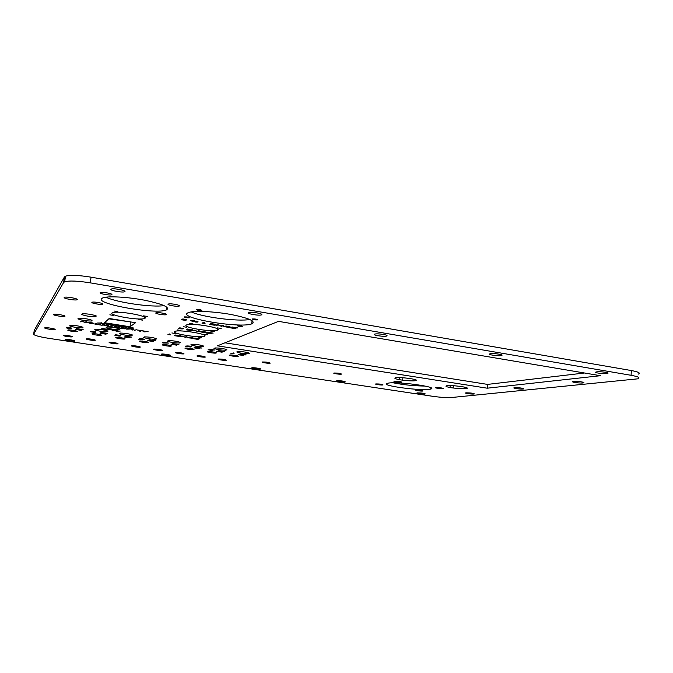 <?xml version="1.0" encoding="UTF-8"?>
<svg xmlns="http://www.w3.org/2000/svg" width="673" height="673" viewBox="0 0 673 673"><rect width="100%" height="100%" fill="white"/><g stroke="black" fill="none" stroke-linecap="round" stroke-linejoin="round"><path stroke-width="1.01" d="M71.405 328.121L71.91 328.155M67.822 330.09C67.039 330.712 76.604 332.21 77.21 331.562C78.228 331.04 69.714 329.56 68.074 329.98L67.822 330.09M33.658 334.187C34.079 335.398 39.16 336.786 48.902 338.359L432.63 396.296C440.512 397.39 446.796 397.802 451.507 397.516L637.802 378.832C640.587 377.814 638.341 376.636 631.055 375.29L90.232 282.845C77.816 280.877 69.294 280.523 64.675 281.785L63.607 282.509L33.658 334.187L34.247 330.35L64.44 276.931L65.517 276.174C70.135 274.853 78.657 275.19 91.065 277.175L90.232 282.845M63.27 335.398C62.555 335.97 71.708 337.383 72.247 336.786C73.189 336.315 64.995 334.918 63.498 335.305L63.27 335.398M92.016 333.825C91.107 334.431 100.647 335.911 101.27 335.272C102.304 334.75 93.9 333.312 92.268 333.732L92.016 333.825M109.186 342.406C108.227 342.944 117.338 344.324 117.918 343.743C118.869 343.272 110.885 341.951 109.396 342.33L109.186 342.406M139.311 341.135C138.133 341.699 147.639 343.154 148.312 342.515C149.347 342.01 141.162 340.647 139.538 341.06L139.311 341.135M162.412 344.711C161.116 345.257 170.606 346.696 171.295 346.057C172.338 345.552 164.254 344.231 162.622 344.643L162.412 344.711M207.595 351.693C206.039 352.206 215.52 353.611 216.252 352.98C217.295 352.492 209.379 351.239 207.764 351.643L207.595 351.693M197.071 355.824C195.65 356.286 204.718 357.624 205.374 357.043C203.877 356.219 201.16 355.79 197.223 355.781L197.071 355.824M229.678 355.1C227.996 355.596 237.476 356.993 238.234 356.362C239.277 355.882 231.436 354.663 229.829 355.066L229.678 355.1M168.174 304.137C166.517 305.096 178.16 307.048 179.312 306.005C180.877 305.18 171.236 303.33 168.662 303.96L168.174 304.137M155.875 312.869C154.395 313.711 165.365 315.511 166.366 314.594C167.762 313.862 158.576 312.163 156.279 312.726L155.875 312.869M334.044 373.027C331.932 373.397 340.799 374.642 341.573 374.079C340.269 373.347 337.762 372.993 334.044 373.019L334.044 373.027M416.04 390.037L415.906 390.054C413.962 390.382 422.291 391.45 422.997 390.963C421.904 390.357 419.582 390.046 416.04 390.037M394.344 381.137L394.26 381.154C392.115 381.524 400.94 382.701 401.731 382.155C400.561 381.465 398.096 381.128 394.344 381.137M76.234 328.609L83.149 329.551L77.058 329.577L81.719 330.426L75.595 329.476L81.727 329.459L76.234 328.609M172.313 343.541L178.9 344.441L172.481 344.383L176.763 345.173L171.018 344.282L177.479 344.34L172.313 343.541M239.849 354.04L246.217 354.907L239.58 354.789L243.609 355.537L238.116 354.688L244.787 354.806L239.849 354.04M231.806 327.053L237.611 327.869L231.605 327.902L235.298 328.643L230.275 327.818L236.307 327.793L231.806 327.053M221.005 326.052L222.427 325.379L223.327 325.53L221.518 326.38L218.237 324.941L215.94 325.471L217.716 324.605L221.005 326.052M186.909 319.885L185.041 320.323L182.004 319.826L183.09 319.557L182.114 319.095L183.115 319.002L186.589 319.574L185.403 319.801M196.945 321.332L197.997 321.45L197.181 321.963L197.828 322.073L195.734 322.131L196.146 321.904L195.254 321.761L197.063 321.374L196.306 321.097M125.027 336.189L131.782 337.114L125.514 337.097L129.982 337.913L124.051 336.996L130.352 337.022L125.027 336.189M194.749 338.082L199.982 338.805L194.758 338.78L198.148 339.419L193.58 338.704L198.838 338.729L194.749 338.082M168.427 334.725L167.913 334.641L169.209 333.926L170.008 334.052L168.999 334.616L170.631 334.843L168.065 334.557M175.46 335.028L180.465 335.709L179.111 336.407L174.442 335.676L178.412 336.197L175.401 335.331L179.447 335.659L175.46 335.028M93.497 331.823L91.73 331.839L95.759 332.588L90.275 331.739L95.6 331.486L91.73 331.839M189.29 346.031L191.334 346.654L187.826 345.981L189.029 346.519L186.657 346.435L190.383 347.016L185.655 346.284L189.29 346.031M205.526 331.949L206.375 332.529L204.878 332.681L199.906 331.503L205.526 331.949M197.475 331.41L198.644 330.796L199.511 330.931L198.013 331.713L194.699 330.384L192.688 330.864L194.152 330.073L197.475 331.41M148.901 339.899L155.564 340.807L149.221 340.774L153.595 341.573L147.757 340.673L154.142 340.715L148.901 339.899M146.521 331.638L143.913 331.856L142.348 330.695L146.521 331.638M134.415 330.359L136.367 329.753L134.415 330.359M121.081 327.448L126.188 328.138L125.17 328.904L120.366 328.146L124.404 328.676L121.148 327.768L125.178 328.096L121.081 327.448M109.792 326.363L111.491 325.816L110.675 326.506L112.77 326.943L107.47 326.111L110.675 326.506L111.398 325.808M99.183 324.689L100.832 324.134L100.075 324.832L102.195 325.278L96.853 324.436L100.075 324.832L100.748 324.117M94.893 324.125L95.717 323.326L96.618 323.469L95.785 324.26L94.893 324.125M85.252 322.401L85.858 321.761L86.724 321.904L85.951 322.712L82.039 321.366L80.592 321.862L81.324 321.046L85.252 322.401M123.47 326.413L121.325 326.851L122.377 326.254L124.985 326.472L127.197 327.002L126.6 327.684L125.716 327.549L126.339 326.927L123.487 326.304L121.451 326.758M113.241 325.017L114.528 324.832L113.569 325.623L108.681 324.579L113.241 325.017M118.751 331.074L116.303 331.301L114.57 330.157L118.751 331.074M109.842 329.56L107.84 329.972L108.782 329.408L111.297 329.627L113.459 330.132L112.955 330.771L112.097 330.636L112.635 330.056L109.859 329.459L107.949 329.879M218.145 350.667L224.58 351.542L218.018 351.449L222.132 352.206L216.546 351.34L223.158 351.441L218.145 350.667M104.954 328.954L107.941 329.114L104.954 329.105L106.763 329.804L101.261 328.946L103.953 328.954L101.917 328.172L104.954 328.954M103.852 323.25L108.218 323.831L107.31 324.63L106.41 324.487L107.209 323.78L103.852 323.25M119.542 326.01L120.846 325.833L119.844 326.615L114.982 325.581L119.542 326.01M132.859 327.759L129.435 327.457L132.716 328.55L128.316 327.692L131.815 328.382L128.568 327.322L132.859 327.759M92.824 322.914L94.001 323.511L92.781 323.679L87.49 322.493L92.824 322.914M100.386 322.99L101.657 322.788L101.287 323.133L103.406 324.016L100.689 323.141L97.164 323.023L100.386 322.99M106.931 325.379L104.458 325.631L102.574 324.411L106.931 325.379M118.372 327.633L119.138 327.028L119.987 327.162L119.003 327.928L115.352 326.624L113.754 327.103L114.704 326.329L118.372 327.633M132.219 329.879L133.119 329.24L133.969 329.375L132.901 330.123L130.604 328.971L126.6 329.131L127.626 328.374L128.476 328.508L127.609 329.139L131.201 328.937L132.219 329.879M137.427 330.031L141.683 330.594L140.573 331.335L139.706 331.2L140.682 330.544L137.427 330.031M142.474 338.755L144.729 339.411L140.245 338.78L144.249 339.562L142.735 339.873L138.655 339.242L142.096 339.655L139.151 338.628L142.474 338.755M187.355 329.114L192.621 329.829L191.166 330.62L186.261 329.837L190.442 330.384L187.279 329.45L191.544 329.778L187.355 329.114M183.552 328.676L178.984 328.609L179.977 328.365L179.043 327.953L179.96 327.877L183.241 328.407L182.223 328.592M207.637 332.353L213.156 333.11L207.629 333.127L211.187 333.808L206.384 333.051L211.945 333.042L207.637 332.353M195.439 347.133L201.95 348.025L195.448 347.941L199.645 348.723L193.984 347.84L200.52 347.924L195.439 347.133M100.824 332.428L107.655 333.362L101.472 333.362L106.04 334.195L100.008 333.261L106.233 333.27L100.824 332.428M185.1 337.165L186.194 336.618L187.01 336.744L185.622 337.442L182.442 336.222L180.557 336.643L181.92 335.936L185.1 337.165M192.739 337.703L193.555 338.233L192.142 338.359L187.405 337.266L192.739 337.703M116.976 335.903L114.898 335.305L119.542 335.768L115.706 335.221L115.268 334.902L115.815 334.792L120.265 335.423L120.618 335.886L119.205 336.121L115.024 335.331M193.462 320.6L195.086 320.987L194.017 321.484L190.383 320.55L193.462 320.6M202.573 323.284L202.009 323.191L203.7 322.3L204.584 322.451L203.254 323.141L205.063 323.402L202.186 323.099M210.556 323.57L216.109 324.344L214.342 325.21L209.202 324.361L213.61 324.95L210.405 323.94L214.956 324.285L210.556 323.57M229.611 326.615L230.393 327.246L228.727 327.423L223.545 326.447L226.12 326.035L229.611 326.615M231.319 353.636L233.733 352.963L232.109 353.527L234.069 353.805L230.906 353.476M164.027 342.38L168.544 343.087L162.841 343.011L163.85 342.473L162.748 342.305L164.027 342.38M71.944 328.13L68.528 328.382L66.778 328.029L66.299 327.709L67.67 327.743L66.248 327.238L71.944 328.13M212.609 349.876L209.278 349.287L214.721 350.01L209.118 349.91L211.978 350.557L208.134 349.75L212.609 349.876M514.626 387.69L514.298 387.732C511.362 388.237 522.601 389.608 523.745 388.885C522.593 388.077 519.556 387.673 514.626 387.69M417.369 392.872L417.201 392.897C415.039 393.268 424.545 394.471 425.328 393.932C424.066 393.251 421.416 392.897 417.369 392.872M251.837 367.82C249.994 368.257 259.744 369.645 260.476 369.048C261.494 368.602 253.452 367.416 251.929 367.795L251.837 367.82M65.231 339.571C64.448 340.151 74.274 341.657 74.829 341.034C75.83 340.546 67.014 339.074 65.458 339.478L65.231 339.571M53.31 314.417C52.46 315.275 64.095 317.168 64.886 316.302C66.215 315.603 55.867 313.694 53.697 314.241L53.31 314.417M110.902 289.23C109.379 290.517 123.487 292.957 124.825 291.645C126.726 290.61 114.772 288.162 111.567 288.953L110.902 289.23M374.777 334.094C371.025 335.036 385.065 337.165 386.84 335.928C388.792 335.019 378.142 333.303 375.029 334.035L374.777 334.094M596.892 371.858L596.429 371.925C592.114 372.691 606.053 374.365 607.854 373.305C609.587 372.59 600.4 371.37 596.892 371.858M213.98 348.412L215.2 347.933C220.391 348.05 224.286 348.656 226.877 349.758L225.598 350.229C220.475 350.111 216.597 349.506 213.98 348.412M69.656 325.9L70.185 325.278C75.056 325.311 79.338 325.976 83.023 327.288L82.434 327.894C77.622 327.86 73.365 327.196 69.656 325.9M104.517 322.72L109.186 318.489L135.534 322.72L130.04 326.767L104.517 322.72M171.893 332.95L175.367 333.522L171.893 332.95M109.85 314.813L113.67 315.477L109.85 314.813M210.716 331.116L214.308 331.713L210.716 331.116M237.359 325.682L237.401 325.665C240.093 325.597 241.733 325.875 242.314 326.523C239.731 326.607 238.074 326.329 237.359 325.682M187.666 312.945L188.625 312.508C194.051 310.489 214.258 311.414 231.293 314.552C249.532 318.279 256.329 321.383 251.685 323.873C240.286 328.567 178.008 318.136 187.666 312.945M388.405 383.097C398.239 381.288 439.183 387.076 430.762 389.044C424.066 391.501 378.899 385.621 387.219 383.349L388.405 383.097M217.438 345.829L278.487 321.358L600.501 375.702L487.227 388.195L217.438 345.829M252.358 318.994L252.409 318.968C255.294 318.876 257.019 319.187 257.557 319.885C254.789 319.995 253.056 319.7 252.358 318.994M183.207 326.674L186.858 327.288L183.207 326.674M113.956 311.01L117.868 311.692L113.956 311.01M174.719 331.478L175.03 331.343C179.868 329.299 210.607 334.565 204.213 336.307C199.654 338.241 170.353 333.48 174.719 331.478M177.352 329.921L180.911 330.51L177.352 329.921M119.794 329.013L119.003 329.627C113.956 329.585 109.665 328.912 106.141 327.608L106.864 326.977C111.979 327.019 116.294 327.701 119.794 329.013M238.065 351.499C243.306 351.634 247.134 352.231 249.557 353.3L248.186 353.746C243.012 353.619 239.201 353.022 236.745 351.962L238.065 351.499M143.534 337.425L144.417 336.879C149.465 336.954 153.545 337.585 156.658 338.788L155.707 339.327C150.735 339.251 146.672 338.612 143.534 337.425M190.863 344.812L191.973 344.307C197.122 344.408 201.076 345.022 203.835 346.158L202.666 346.645C197.584 346.545 193.647 345.93 190.863 344.812M94.674 329.804L95.33 329.206C100.26 329.257 104.475 329.913 107.966 331.183L107.251 331.764C102.38 331.722 98.191 331.066 94.674 329.804M77.866 318.884L78.463 318.178C83.671 318.186 88.205 318.901 92.058 320.34L91.377 321.029C86.245 321.021 81.736 320.306 77.866 318.884M198.064 337.106L201.488 337.661L198.064 337.106M138.722 319.482L142.466 320.121L138.722 319.482M217.522 327.902L221.207 328.517L217.522 327.902M184.217 316.916L184.284 316.89C187.018 316.823 188.692 317.126 189.323 317.799C186.783 317.883 185.083 317.589 184.217 316.916M101.573 298.61L102.876 297.845C108.084 295.834 128.198 296.986 145.292 300.351C163.606 304.322 170.58 307.553 166.214 310.034C155.892 314.569 95.549 304.103 101.573 298.61M450.094 387.522C446.519 386.84 445.248 386.285 446.3 385.865C449.514 384.645 471.075 387.396 466.768 388.464C464.219 388.935 459.676 388.784 453.148 387.993L449.892 387.555L450.279 385.587M399.484 379.673C395.539 378.916 394.109 378.31 395.202 377.839C398.475 376.577 420.263 379.505 415.889 380.615C413.458 381.086 409.049 380.935 402.647 380.161L399.325 379.698L399.695 377.57M196.474 309.597L196.55 309.563C199.486 309.479 201.244 309.807 201.841 310.547C199.115 310.648 197.332 310.337 196.474 309.597M189.298 323.292L193.042 323.932L189.298 323.292M143.618 315.847L147.463 316.512L143.618 315.847M112.021 312.962L112.559 312.676C117.968 310.329 151.467 316.546 144.375 318.522C139.53 320.676 108.614 315.418 112.021 312.962M204.163 334.22L207.671 334.792L204.163 334.22M81.626 314.493L82.274 313.744C87.683 313.727 92.361 314.484 96.315 315.999L95.591 316.731C90.266 316.747 85.606 315.999 81.626 314.493M119.298 333.648L120.072 333.068C125.06 333.135 129.208 333.783 132.505 335.011L131.672 335.575C126.751 335.516 122.621 334.868 119.298 333.648M167.384 341.144L168.385 340.622C173.483 340.706 177.495 341.337 180.431 342.498L179.371 343.02C174.341 342.927 170.345 342.305 167.384 341.144M186.354 325.034L186.707 324.874C192.142 322.603 224.42 328.273 217.345 330.207C212.239 332.353 181.525 327.271 186.354 325.034M490.407 353.754L490.323 353.771C485.839 354.587 499.972 356.547 501.856 355.378C503.74 354.545 493.57 353.098 490.407 353.754M248.758 312.667C246.091 313.778 260.056 316.041 261.637 314.771C263.58 313.786 252.451 311.75 249.279 312.516L248.758 312.667M64.187 297.474C63.153 298.576 76.158 300.781 77.202 299.687C78.817 298.804 67.426 296.557 64.717 297.23L64.187 297.474M44.67 327.869C43.955 328.567 54.471 330.216 55.093 329.518C56.212 328.946 46.731 327.288 44.956 327.743L44.67 327.869M161.411 354.124C160.09 354.637 169.84 356.076 170.488 355.47C171.506 354.999 163.135 353.687 161.587 354.074L161.411 354.124M337.013 380.708L336.98 380.716C334.767 381.095 344.492 382.424 345.274 381.852C343.81 381.086 341.06 380.699 337.013 380.708M466.095 392.822L465.851 392.855C463.419 393.268 473.54 394.521 474.44 393.915C473.245 393.2 470.461 392.839 466.095 392.822M573.665 381.448L573.219 381.515C569.585 382.146 582.254 383.652 583.727 382.76C585.199 382.163 576.753 381.061 573.665 381.448M375.921 383.921L375.845 383.938C373.885 384.275 382.298 385.393 383.004 384.889C381.827 384.241 379.463 383.921 375.921 383.921M435.978 387.564L435.826 387.589C433.706 387.951 442.439 389.07 443.229 388.54C442.144 387.892 439.73 387.572 435.978 387.564M262.428 361.998C260.695 362.427 269.528 363.706 270.243 363.134C268.889 362.352 266.315 361.965 262.529 361.981L262.428 361.998M91.923 302.337C90.863 303.245 101.901 305.096 102.818 304.171C104.197 303.422 94.666 301.571 92.369 302.152L91.923 302.337M100.193 292.696C99.007 293.731 110.725 295.741 111.785 294.69C113.325 293.849 103.306 291.83 100.723 292.469L100.193 292.696M218.262 359.054C216.723 359.508 225.8 360.829 226.473 360.257C225.001 359.441 222.309 359.029 218.397 359.02L218.262 359.054M175.577 352.543C174.265 353.022 183.342 354.368 183.981 353.788C182.459 352.946 179.716 352.509 175.746 352.492L175.577 352.543M185.176 348.227C183.746 348.757 193.227 350.179 193.942 349.539C194.985 349.051 186.985 347.764 185.369 348.168L185.176 348.227M153.764 349.211C152.569 349.708 161.655 351.07 162.277 350.49C163.236 350.027 155.438 348.782 153.949 349.152L153.764 349.211M131.639 345.838C130.562 346.351 139.656 347.722 140.253 347.142C141.212 346.679 133.33 345.392 131.841 345.771L131.639 345.838M115.849 337.51C114.805 338.098 124.328 339.562 124.968 338.914C126.002 338.41 117.716 337.013 116.084 337.425L115.849 337.51M86.396 338.931C85.555 339.478 94.691 340.883 95.246 340.294C96.197 339.823 88.113 338.46 86.624 338.847L86.396 338.931M120.719 335.701L116.984 335.793M81.727 329.459L76.318 328.517M81.753 330.3L75.679 329.383M83.073 329.543L77.058 329.577M177.479 344.34L172.473 343.466M176.814 345.056L171.178 344.197M178.757 344.416L172.481 344.383M244.787 354.806L240.059 353.973M243.668 355.428L238.318 354.621M246.015 354.873L239.58 354.789M236.307 327.793L232.008 326.969M235.331 328.508L230.477 327.726M237.376 327.978L231.605 327.902M223.15 325.496L221.526 326.262L218.254 324.823L216.126 325.379M183.914 319.625L182.114 319.095M183.174 319.978L181.718 319.557M185.874 320.264L184.158 320.129M184.108 319.086L183.039 319.221M186.009 319.616L185.252 319.254M184.991 320.028L184.352 319.7M184.217 319.675L185.992 319.734L183.67 319.179L183.233 319.448L184.217 319.675M183.561 320.054L184.982 320.104L183.561 320.054M197.963 321.425L195.927 322.022M130.352 337.022L125.153 336.105M129.982 337.913L124.177 336.904M131.664 337.097L125.514 337.097M199.822 338.771L193.765 338.62M169.613 334.649L168.443 334.616M169.865 334.027L168.999 334.616M180.314 335.684L178.412 336.189M95.44 331.461L93.505 331.722M95.793 332.47L90.384 331.654M187.102 346.292L186.026 345.872M190.03 346.948L185.664 346.275M186.673 346.334L187.38 346.418M188.255 346.41L187.388 346.317M187.102 345.922L187.826 345.981M191.317 346.545L187.834 345.88M202.422 332.319L199.822 331.57M206.46 332.361L203.271 332.437M202.876 331.478L200.764 331.696M205.543 332.218L203.835 331.604M202.514 332.336L205.458 332.378L201.934 331.528L200.781 331.865L202.514 332.336M199.351 330.906L198.03 331.596L194.716 330.266L192.857 330.771M154.142 340.715L149.036 339.823M153.637 341.455L147.9 340.588M155.429 340.79L149.221 340.774M144.502 331.839L142.55 330.729M148.077 331.604L144.56 331.848M144.518 331.856L146.142 331.671L143.913 331.326L144.518 331.856M136.249 329.736L134.541 330.266M126.078 328.121L124.412 328.668M96.533 323.452L94.994 324.024M86.649 321.887L85.967 322.603L82.056 321.248L80.676 321.77M124.379 326.388L123.487 326.304M126.364 326.952L124.942 326.582M127.264 327.078L125.834 327.457M110.372 325L108.706 324.563M114.427 324.815L112.795 325.387M110.767 324.63L109.615 324.655M111.062 325.118L113.131 325.109L110.094 324.672L111.02 325.219M116.866 331.276L114.805 330.191M120.248 331.049L116.934 331.284M116.883 331.301L118.398 331.116L116.202 330.771L116.883 331.301M110.364 329.492L109.859 329.459M112.66 330.09L111.802 329.711M113.535 330.207L112.206 330.544M223.158 351.441L218.338 350.591M222.183 352.097L216.74 351.272M224.403 351.516L218.018 351.449M103.953 328.954L102.414 328.247M106.292 329.619L101.976 328.946M107.243 329.004L104.954 329.105M108.126 323.814L106.519 324.394M116.673 326.001L115.016 325.564M120.736 325.816L119.079 326.38M117.06 325.623L115.916 325.656M117.354 326.111L119.424 326.102L116.404 325.673L117.354 326.111M132.303 328.323L128.61 327.314M130.032 328.13L128.4 327.709M133.103 328.508L131.614 328.357M130.554 327.372L129.477 327.398M133.834 328.088L131.479 327.507M89.711 323.2L87.49 322.493M94.001 323.511L91.419 323.461M88.441 322.527L90.418 323.326L92.933 323.452L92.647 323.023L88.558 322.56M89.997 322.434L88.575 322.451M93.093 323.25L91.806 322.695M102.969 323.831L100.706 323.032L97.837 323.023M105.03 325.614L102.818 324.445M108.488 325.345L105.089 325.623M105.047 325.631L106.578 325.421L104.298 325.059L105.047 325.631M119.878 327.145L119.02 327.818L115.361 326.514L113.872 327.011M128.366 328.483L127.609 329.139M133.851 329.358L132.918 330.014L130.621 328.861L126.726 329.038M141.566 330.578L139.841 331.108M142.171 339.318L139.143 338.637M143.997 339.52L138.789 339.158M144.678 339.301L140.329 338.654M191.544 329.778L187.515 329.021M190.88 330.14L187.279 329.45M192.47 329.804L191.182 330.51L186.421 329.745M179.977 328.365L179.052 327.953M179.952 328.718L178.715 328.365M182.627 328.895L181.188 328.895M180.701 327.936L179.91 328.062M182.703 328.466L182.147 328.146M180.608 328.407L179.977 328.357M181.786 328.803L181.298 328.525M181.037 328.483L182.661 328.55L180.499 328.037L180.103 328.273L181.037 328.483M180.457 328.811L181.777 328.87L180.457 328.811M211.945 333.042L207.814 332.26M211.187 333.808L206.561 332.958M212.988 333.085L207.629 333.127M200.52 347.924L195.607 347.058M199.696 348.606L194.161 347.764M201.782 348L195.448 347.941M106.233 333.27L100.925 332.336M106.073 334.077L100.117 333.177M107.554 333.345L101.472 333.362M186.858 336.719L185.63 337.333L182.459 336.113L180.717 336.559M189.332 337.93L187.33 337.316M193.631 338.082L190.989 338.166M189.862 337.223L188.221 337.442M192.756 337.947L191.603 337.459M189.895 338.031L192.688 338.09L189.323 337.299L188.247 337.594L189.895 338.031M119.542 335.768L115.26 334.902M119.634 335.474L116.328 335.036M117.682 335.507L119.617 335.575L117.001 334.977L116.597 335.272L117.682 335.507M192.032 321.122L190.324 320.6M195.397 321.172L193.117 321.29M192.562 320.483L191.267 320.727M194.463 321.046L193.698 320.642M192.402 321.198L194.396 321.198L192.083 320.575L191.418 320.954L192.402 321.198M205.063 323.402L202.59 323.166M204.415 322.426L203.254 323.141M214.956 324.285L210.742 323.477M214.149 324.689L210.388 323.949M215.932 324.31L214.359 325.084L209.387 324.268M230.519 327.053L226.061 327.028L223.495 326.237M229.552 326.901L227.76 326.245L224.479 326.38M226.246 327.044L229.434 327.086L225.817 326.169L224.488 326.54L226.246 327.044M234.103 353.695L231.327 353.535M233.539 352.938L232.109 353.527M163.85 342.473L162.9 342.229M168.41 343.062L162.992 342.927M167.392 343.028L164.86 342.532L164.136 343.003L167.392 343.028L164.136 343.003M71.927 328.045L70.093 328.121M67.67 327.743L66.282 327.221M71.187 328.432L66.274 327.717M70.858 327.928L67.334 327.406M67.342 327.81L70.127 328.357L67.325 327.911M70.127 328.34L67.393 327.785M212.845 350.465L208.117 349.767M214.393 349.96L209.126 349.884M213.148 349.884L209.463 349.211M638.113 374.18C640.898 373.12 638.66 371.917 631.383 370.554L91.065 277.175M199.553 324.874L205.172 325.614M124.917 312.693L132.783 313.811M105.871 297.188C117.026 302.581 152.3 307.628 164.094 305.592M225.009 342.801L487.563 384.401L584.517 373.002M393.167 382.811C403.682 384.889 414.332 385.966 425.126 386.058M191.199 311.902C202.186 317.143 238.124 321.77 249.851 319.49M108.807 318.834L131.092 322.005M225.598 350.229L225.724 349.245M82.434 327.894L82.56 327.07M130.04 326.767L130.655 322.333M487.227 388.195L487.563 384.401M119.003 329.627L119.129 328.702M248.186 353.746L248.312 352.753M155.707 339.327L155.833 338.41M202.666 346.645L202.792 345.686M107.251 331.764L107.377 330.906M91.377 321.029L91.52 320.079M453.148 387.993L453.358 385.705M402.647 380.161L402.891 377.73M95.591 316.731L95.743 315.713M131.672 335.575L131.799 334.691M179.371 343.02L179.498 342.077M63.607 282.509L64.44 276.931M631.383 370.554L631.055 375.29M111.272 294L111.785 294.69M178.808 305.315L179.312 306.005M102.397 303.599L102.818 304.171M165.945 314.022L166.366 314.594M583.323 382.289L583.727 382.76M64.532 315.83L64.886 316.302M76.697 299.014L77.202 299.687M124.169 290.77L124.825 291.645M260.989 313.921L261.637 314.771M386.235 335.146L386.84 335.928M501.284 354.679L501.856 355.378M607.332 372.707L607.854 373.305M251.685 323.873L252.081 320.659M430.762 389.044L430.88 387.783M204.213 336.307L204.356 335.188M166.214 310.034L166.626 306.981M466.768 388.464L466.826 387.825M415.889 380.615L415.956 379.942M144.375 318.522L144.552 317.219M217.345 330.207L217.514 328.887M64.675 281.785L65.517 276.174"/></g></svg>
